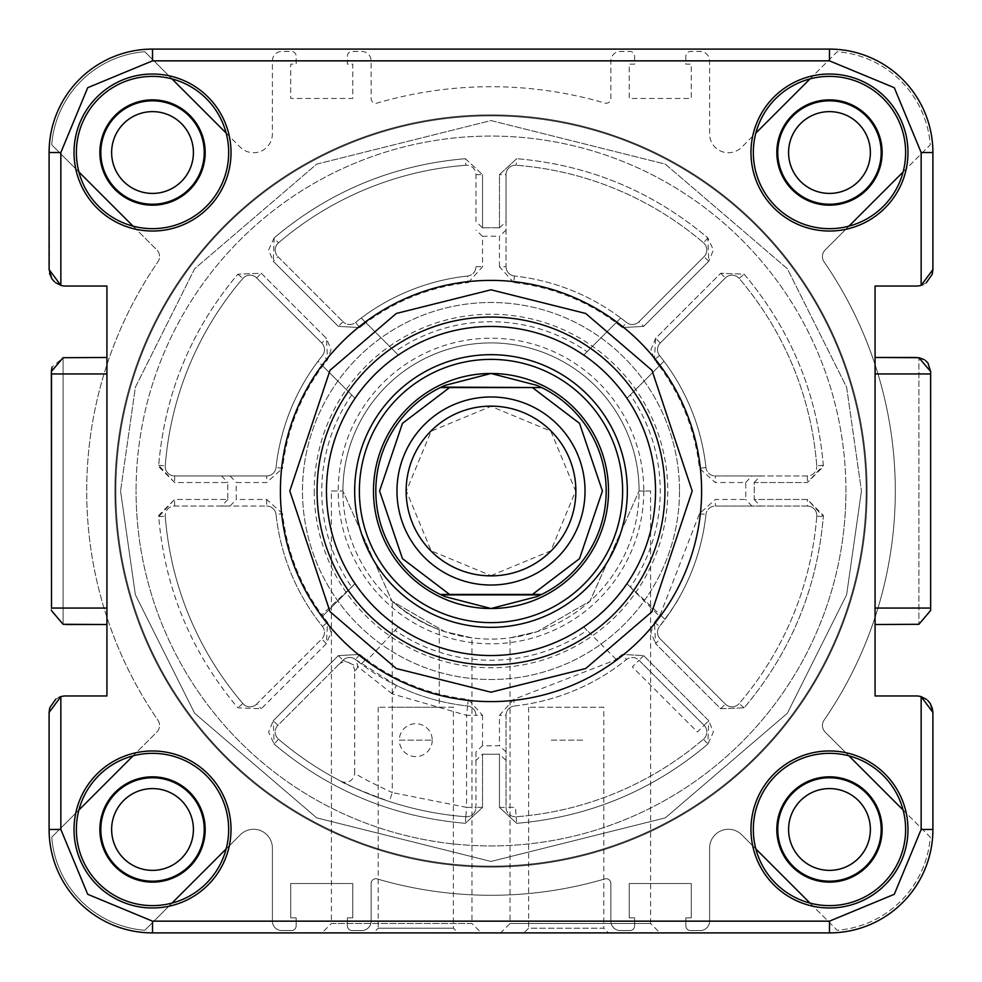 <?xml version="1.0" encoding="UTF-8"?>
<svg xmlns="http://www.w3.org/2000/svg" width="982" height="982" viewBox="0 0 982 982"><rect width="100%" height="100%" fill="white"/><g stroke="black" fill="none" stroke-linecap="round" stroke-linejoin="round"><path stroke-width="0.74" stroke-dasharray="4.91 3.68" d="M193.417 152.529A40.9 40.9 0 0 1 152.529 193.417A40.9 40.9 0 0 1 111.629 152.529A40.9 40.9 0 0 1 152.529 111.629A40.9 40.9 0 0 1 193.417 152.529M870.371 152.529A40.9 40.9 0 0 1 829.471 193.417A40.9 40.9 0 0 1 788.583 152.529A40.9 40.9 0 0 1 829.471 111.629A40.9 40.9 0 0 1 870.371 152.529M193.417 829.471A40.9 40.9 0 0 1 152.529 870.371A40.9 40.9 0 0 1 111.629 829.471A40.9 40.9 0 0 1 152.529 788.583A40.9 40.9 0 0 1 193.417 829.471M867.081 491A376.081 376.081 0 0 1 491 867.081A376.081 376.081 0 0 1 114.919 491A376.081 376.081 0 0 1 491 114.919A376.081 376.081 0 0 1 867.081 491A376.081 376.081 0 0 1 491 867.081A376.081 376.081 0 0 1 114.919 491A376.081 376.081 0 0 1 491 114.919A376.081 376.081 0 0 1 867.081 491M870.371 829.471A40.9 40.9 0 0 1 829.471 870.371A40.9 40.9 0 0 1 788.583 829.471A40.9 40.9 0 0 1 829.471 788.583A40.9 40.9 0 0 1 870.371 829.471M133.061 755.858L156.813 732.106A9.403 9.403 0 0 0 157.906 720.137A404.289 404.289 0 0 1 157.906 261.863A9.403 9.403 0 0 0 156.813 249.894L51.739 144.82A101.072 101.072 0 0 1 144.82 51.739L240.295 147.226A18.805 18.805 0 0 0 272.395 133.933L272.395 60.847A9.403 9.403 0 0 1 281.797 51.445L291.445 51.445A4.701 4.701 0 0 1 296.147 56.146L296.147 64.149L290.733 64.149L290.733 98.458L352.784 98.458L352.784 64.149L347.382 64.149L347.382 56.146A4.701 4.701 0 0 1 352.084 51.445L361.72 51.445A9.403 9.403 0 0 1 371.122 60.847L371.122 98.556A4.701 4.701 0 0 0 377.149 103.073A404.289 404.289 0 0 1 604.851 103.073A4.701 4.701 0 0 0 610.878 98.556L610.878 60.847A9.403 9.403 0 0 1 620.28 51.445L629.916 51.445A4.701 4.701 0 0 1 634.618 56.146L634.618 64.149L629.216 64.149L629.216 98.458L691.267 98.458L691.267 64.149L685.853 64.149L685.853 56.146A4.701 4.701 0 0 1 690.555 51.445L700.203 51.445A9.403 9.403 0 0 1 709.605 60.847L709.605 133.933A18.805 18.805 0 0 0 741.705 147.226L837.18 51.739A101.072 101.072 0 0 1 930.261 144.82L825.187 249.894A9.403 9.403 0 0 0 824.094 261.863A404.289 404.289 0 0 1 824.094 720.137A9.403 9.403 0 0 0 825.187 732.106L930.261 837.18A101.072 101.072 0 0 1 837.18 930.261L741.705 834.774A18.805 18.805 0 0 0 709.605 848.067L709.605 921.153A9.403 9.403 0 0 1 700.203 930.555L690.555 930.555A4.701 4.701 0 0 1 685.853 925.854L685.853 917.851L691.267 917.851L691.267 883.542L629.216 883.542L629.216 917.851L634.618 917.851L634.618 925.854A4.701 4.701 0 0 1 629.916 930.555L620.28 930.555A9.403 9.403 0 0 1 610.878 921.153L610.878 883.444A4.701 4.701 0 0 0 604.851 878.927A404.289 404.289 0 0 1 377.149 878.927A4.701 4.701 0 0 0 371.122 883.444L371.122 921.153A9.403 9.403 0 0 1 361.72 930.555L352.084 930.555A4.701 4.701 0 0 1 347.382 925.854L347.382 917.851L352.784 917.851L352.784 883.542L290.733 883.542L290.733 917.851L296.147 917.851L296.147 925.854A4.701 4.701 0 0 1 291.445 930.555L281.797 930.555A9.403 9.403 0 0 1 272.395 921.153L272.395 848.067A18.805 18.805 0 0 0 240.295 834.774L144.82 930.261A101.072 101.072 0 0 1 51.739 837.18L156.813 732.106A9.403 9.403 0 0 0 157.906 720.137A404.289 404.289 0 0 1 157.906 261.863A9.403 9.403 0 0 0 156.813 249.894L133.061 226.142M848.939 226.142L825.187 249.894A9.403 9.403 0 0 0 824.094 261.863A404.289 404.289 0 0 1 824.094 720.137A9.403 9.403 0 0 0 825.187 732.106L848.939 755.858M171.985 903.096L144.82 930.261A101.072 101.072 0 0 1 51.739 837.18L78.904 810.015M755.858 848.939L741.705 834.774A18.805 18.805 0 0 0 709.605 848.067L709.605 921.153A9.403 9.403 0 0 1 700.203 930.555L690.555 930.555A4.701 4.701 0 0 1 685.853 925.854L685.853 917.851L691.267 917.851L691.267 883.542L629.216 883.542L629.216 917.851L634.618 917.851L634.618 925.854A4.701 4.701 0 0 1 629.916 930.555L620.28 930.555A9.403 9.403 0 0 1 610.878 921.153L610.878 883.444A4.701 4.701 0 0 0 604.851 878.927A404.289 404.289 0 0 1 377.149 878.927A4.701 4.701 0 0 0 371.122 883.444L371.122 921.153A9.403 9.403 0 0 1 361.72 930.555L352.084 930.555A4.701 4.701 0 0 1 347.382 925.854L347.382 917.851L352.784 917.851L352.784 883.542L290.733 883.542L290.733 917.851L296.147 917.851L296.147 925.854A4.701 4.701 0 0 1 291.445 930.555L281.797 930.555A9.403 9.403 0 0 1 272.395 921.153L272.395 848.067A18.805 18.805 0 0 0 240.295 834.774L226.142 848.939M903.096 810.015L930.261 837.18A101.072 101.072 0 0 1 837.18 930.261L810.015 903.096M810.015 78.904L837.18 51.739A101.072 101.072 0 0 1 930.261 144.82L903.096 171.985M226.142 133.061L240.295 147.226A18.805 18.805 0 0 0 272.395 133.933L272.395 60.847A9.403 9.403 0 0 1 281.797 51.445L291.445 51.445A4.701 4.701 0 0 1 296.147 56.146L296.147 64.149L290.733 64.149L290.733 98.458L352.784 98.458L352.784 64.149L347.382 64.149L347.382 56.146A4.701 4.701 0 0 1 352.084 51.445L361.72 51.445A9.403 9.403 0 0 1 371.122 60.847L371.122 98.556A4.701 4.701 0 0 0 377.149 103.073A404.289 404.289 0 0 1 604.851 103.073A4.701 4.701 0 0 0 610.878 98.556L610.878 60.847A9.403 9.403 0 0 1 620.28 51.445L629.916 51.445A4.701 4.701 0 0 1 634.618 56.146L634.618 64.149L629.216 64.149L629.216 98.458L691.267 98.458L691.267 64.149L685.853 64.149L685.853 56.146A4.701 4.701 0 0 1 690.555 51.445L700.203 51.445A9.403 9.403 0 0 1 709.605 60.847L709.605 133.933A18.805 18.805 0 0 0 741.705 147.226L755.858 133.061M78.904 171.985L51.739 144.82A101.072 101.072 0 0 1 144.82 51.739L171.985 78.904M115.851 491A375.149 375.149 0 0 0 491 866.149A375.149 375.149 0 0 0 866.149 491A375.149 375.149 0 0 0 491 115.851A375.149 375.149 0 0 0 115.851 491A375.149 375.149 0 0 0 491 866.149A375.149 375.149 0 0 0 866.149 491A375.149 375.149 0 0 0 491 115.851A375.149 375.149 0 0 0 115.851 491A375.149 375.149 0 0 0 491 866.149A375.149 375.149 0 0 0 866.149 491A375.149 375.149 0 0 0 491 115.851A375.149 375.149 0 0 0 115.851 491A375.149 375.149 0 0 1 491 115.851A375.149 375.149 0 0 1 866.149 491A375.149 375.149 0 0 1 491 866.149A375.149 375.149 0 0 1 115.851 491A375.149 375.149 0 0 1 491 115.851A375.149 375.149 0 0 1 866.149 491A375.149 375.149 0 0 1 491 866.149A375.149 375.149 0 0 1 115.851 491A375.149 375.149 0 0 1 491 115.851A375.149 375.149 0 0 1 866.149 491A375.149 375.149 0 0 1 491 866.149A375.149 375.149 0 0 1 115.851 491A375.149 375.149 0 0 1 491 115.851A375.149 375.149 0 0 1 866.149 491A375.149 375.149 0 0 1 491 866.149A375.149 375.149 0 0 1 115.851 491A375.149 375.149 0 0 0 491 866.149A375.149 375.149 0 0 0 866.149 491A375.149 375.149 0 0 0 491 115.851A375.149 375.149 0 0 0 115.851 491A375.149 375.149 0 0 1 491 115.851A375.149 375.149 0 0 1 866.149 491A375.149 375.149 0 0 0 491 115.851A375.149 375.149 0 0 0 115.851 491A375.149 375.149 0 0 1 491 115.851A375.149 375.149 0 0 1 866.149 491A375.149 375.149 0 0 0 491 115.851A375.149 375.149 0 0 0 115.851 491A375.149 375.149 0 0 1 491 115.851A375.149 375.149 0 0 1 866.149 491A375.149 375.149 0 0 0 491 115.851A375.149 375.149 0 0 0 115.851 491M845.932 491A354.932 354.932 0 0 0 491 136.068A354.932 354.932 0 0 0 136.068 491A354.932 354.932 0 0 1 491 136.068A354.932 354.932 0 0 1 845.932 491A354.932 354.932 0 0 1 491 845.932A354.932 354.932 0 0 1 136.068 491A354.932 354.932 0 0 0 491 845.932A354.932 354.932 0 0 0 845.932 491A354.932 354.932 0 0 0 491 136.068A354.932 354.932 0 0 0 136.068 491A354.932 354.932 0 0 1 491 136.068A354.932 354.932 0 0 1 845.932 491A354.932 354.932 0 0 1 491 845.932A354.932 354.932 0 0 1 136.068 491A354.932 354.932 0 0 0 491 845.932A354.932 354.932 0 0 0 845.932 491M701.602 491A210.602 210.602 0 0 0 491 280.398A210.602 210.602 0 0 0 280.398 491A210.602 210.602 0 0 0 491 701.602A210.602 210.602 0 0 0 701.602 491A210.602 210.602 0 0 0 491 280.398A210.602 210.602 0 0 0 280.398 491A210.602 210.602 0 0 0 491 701.602A210.602 210.602 0 0 0 701.602 491A210.602 210.602 0 0 1 491 701.602A210.602 210.602 0 0 1 280.398 491A210.602 210.602 0 0 1 491 280.398A210.602 210.602 0 0 1 701.602 491A210.602 210.602 0 0 0 491 280.398A210.602 210.602 0 0 0 280.398 491M227.873 499.457L221.576 506.049L174.624 506.049A9.403 9.403 0 0 0 165.246 516.164A326.724 326.724 0 0 0 242.861 703.542A326.724 326.724 0 0 1 165.246 516.164A9.403 9.403 0 0 1 174.624 506.049L266.674 506.049A9.403 9.403 0 0 1 276.028 514.433A9.403 9.403 0 0 0 266.674 506.049A9.403 9.403 0 0 1 276.028 514.433L282.57 513.709C286.867 551.393 300.259 585.518 322.722 616.07L355.067 583.713A164.534 164.534 0 0 1 326.466 491A164.534 164.534 0 0 0 491 655.534A164.534 164.534 0 0 0 655.534 491A164.534 164.534 0 0 0 491 326.466A164.534 164.534 0 0 0 326.466 491A164.534 164.534 0 0 0 491 655.534A164.534 164.534 0 0 0 655.534 491A164.534 164.534 0 0 0 491 326.466A164.534 164.534 0 0 0 326.466 491A164.534 164.534 0 0 0 491 655.534A164.534 164.534 0 0 0 655.534 491A164.534 164.534 0 0 0 491 326.466A164.534 164.534 0 0 0 326.466 491A164.534 164.534 0 0 1 355.067 398.287L322.722 365.93L355.067 398.287A164.534 164.534 0 0 1 398.287 355.067L365.93 322.722L359.682 327.558L338.36 326.392L273.266 261.298L274.174 237.865C329.51 191.257 393.23 164.866 465.321 158.691L482.543 174.624L482.543 227.873A263.262 263.262 0 0 1 499.457 227.873L499.457 174.624L516.679 158.691C588.77 164.866 652.478 191.257 707.826 237.865L713.411 250.005L708.734 261.298L643.64 326.392L622.318 327.558L616.07 322.722L583.713 355.067A164.534 164.534 0 0 1 626.933 398.287L659.278 365.93L654.442 359.682L655.608 338.36L720.702 273.266L744.135 274.174C790.743 329.51 817.134 393.23 823.309 465.321L823.358 466.56L807.376 482.543L754.127 482.543A263.262 263.262 0 0 1 754.127 499.457L807.376 499.457L823.358 515.44L823.309 516.679C817.134 588.77 790.743 652.478 744.135 707.826L720.702 708.734L655.608 643.64L654.442 622.318L659.278 616.07L626.933 583.713A164.534 164.534 0 0 1 583.713 626.933L616.07 659.278L622.318 654.442L643.64 655.608L708.734 720.702L713.411 731.995L707.826 744.135C652.49 790.743 588.77 817.134 516.679 823.309L499.457 807.376L499.457 754.127A263.262 263.262 0 0 1 482.543 754.127L482.543 807.376L465.321 823.309C393.23 817.134 329.522 790.743 274.174 744.135L273.266 720.702L338.36 655.608L359.682 654.442L367.182 660.199L398.287 626.933A164.534 164.534 0 0 1 355.067 583.713L321.801 614.818L327.558 622.318L331.081 632.334L326.392 643.64L261.298 708.734L237.865 707.826C191.257 652.49 164.866 588.77 158.691 516.679L174.624 499.457L227.873 499.457A263.262 263.262 0 0 1 227.873 482.543L174.624 482.543L158.691 465.321C164.866 393.23 191.257 329.522 237.865 274.174L261.298 273.266L326.392 338.36L331.081 349.666L327.558 359.682L322.722 365.93L318.021 361.229A216.249 216.249 0 0 1 322.427 355.558A216.249 216.249 0 0 0 276.028 467.567A9.403 9.403 0 0 1 266.674 475.951L174.624 475.951A9.403 9.403 0 0 1 165.246 465.836A326.724 326.724 0 0 1 242.861 278.458A9.403 9.403 0 0 1 256.646 277.918L321.74 343.013A9.403 9.403 0 0 1 324.502 349.666A9.403 9.403 0 0 0 321.74 343.013A9.403 9.403 0 0 1 322.427 355.558A9.403 9.403 0 0 0 324.502 349.666A9.403 9.403 0 0 1 322.427 355.558L327.558 359.682L326.392 338.36L261.298 273.266L237.865 274.174C191.269 329.522 164.878 393.242 158.691 465.321L158.642 466.56L174.624 482.543L227.873 482.543A263.262 263.262 0 0 0 227.873 499.457L174.624 499.457L158.642 515.44L158.691 516.679C164.878 588.758 191.269 652.478 237.865 707.826L261.298 708.734L326.392 643.64L327.558 622.318L322.722 616.07L351.691 587.101A169.235 169.235 0 0 1 351.691 394.899L322.722 365.93L327.558 359.682M471.961 637.858L444.797 631.684L392.014 601.131L342.914 491L391.953 601.082L444.674 631.647L471.961 637.858L471.961 923.497L331.4 923.497L321.998 932.9L481.364 932.9L321.998 932.9M331.4 491L342.914 491L331.4 491L331.4 923.497L471.961 923.497L481.364 932.9M603.82 707.249L528.611 707.249L603.82 707.249L603.82 928.199L528.611 928.199L523.909 932.9L608.521 932.9L523.909 932.9M528.611 707.249L528.611 928.199L603.82 928.199L608.521 932.9M582.67 740.17L549.76 740.158L582.67 740.17M49.1 712.416L49.1 829.471A103.429 103.429 0 0 0 152.529 932.9L829.471 932.9A103.429 103.429 0 0 0 932.9 829.471L932.9 712.416L932.9 829.471A103.429 103.429 0 0 1 829.471 932.9L152.529 932.9A103.429 103.429 0 0 1 49.1 829.471L49.1 712.416L60.847 696.655A16.448 16.448 0 0 1 65.549 695.968A16.448 16.448 0 0 0 60.847 696.655L60.847 829.471L87.705 894.295L152.529 921.153L829.471 921.153L894.295 894.295L921.153 829.471L921.153 696.655A16.448 16.448 0 0 0 916.452 695.968L875.072 695.968L875.072 624.515L916.194 624.515L875.072 624.515L875.072 608.054L875.072 624.515L918.907 624.294L930.654 610.46L930.482 373.946L875.072 373.946L875.072 357.485L875.072 373.946L875.072 357.485L916.194 357.485L875.072 357.485L875.072 286.032L916.452 286.032A16.448 16.448 0 0 0 921.153 285.345A16.448 16.448 0 0 1 916.452 286.032A16.448 16.448 0 0 0 921.153 285.345L921.153 152.529L932.9 152.529A103.429 103.429 0 0 0 829.471 49.1L152.529 49.1A103.429 103.429 0 0 0 49.1 152.529L49.1 269.584L49.1 152.529A103.429 103.429 0 0 1 152.529 49.1L829.471 49.1A103.429 103.429 0 0 1 932.9 152.529L921.153 152.529L894.295 87.705L829.471 60.847L829.471 49.1A103.429 103.429 0 0 1 932.9 152.529L921.153 152.529L921.153 285.345L921.153 152.529L894.295 87.705L829.471 60.847L152.529 60.847L152.529 49.1L829.471 49.1A103.429 103.429 0 0 1 932.9 152.529L932.9 269.584L921.153 285.345M49.53 273.327L49.1 152.529A103.429 103.429 0 0 1 152.529 49.1L152.529 60.847L87.705 87.705L60.847 152.529L60.847 285.345A16.448 16.448 0 0 0 65.549 286.032A16.448 16.448 0 0 1 60.847 285.345A16.448 16.448 0 0 0 65.549 286.032L106.928 286.032L106.928 695.968L65.549 695.968A16.448 16.448 0 0 0 60.847 696.655L60.847 829.471L49.1 829.471L60.847 829.471L60.847 696.655M65.806 624.515L106.928 624.515L63.093 624.294L51.346 610.46L51.346 371.54L51.346 610.46M106.928 357.485L65.806 357.485L106.928 357.485L106.928 373.946L106.928 357.485L63.093 357.706L63.093 624.294L63.093 357.706L51.985 367.158M355.558 322.427A216.249 216.249 0 0 1 467.567 276.028A9.403 9.403 0 0 0 475.951 266.674A9.403 9.403 0 0 1 467.567 276.028A216.249 216.249 0 0 0 355.558 322.427A9.403 9.403 0 0 1 343.013 321.74A9.403 9.403 0 0 0 355.558 322.427L359.682 327.558L365.93 322.722L361.229 318.021L398.287 355.067A164.534 164.534 0 0 0 355.067 398.287L351.691 394.899M351.691 587.101L355.067 583.713A164.534 164.534 0 0 0 398.287 626.933L394.899 630.309A169.235 169.235 0 0 0 586.966 630.407L583.713 626.933A164.534 164.534 0 0 0 626.933 583.713L665.047 619.347A216.249 216.249 0 0 1 659.573 626.442C672.486 608.803 679.36 598.554 680.219 595.693A216.249 216.249 0 0 0 705.972 514.433A9.403 9.403 0 0 1 715.326 506.049A9.403 9.403 0 0 0 705.972 514.433A9.403 9.403 0 0 1 715.326 506.049L807.376 506.049A9.403 9.403 0 0 1 816.779 515.44A9.403 9.403 0 0 0 807.376 506.049A9.403 9.403 0 0 1 816.754 516.164A326.724 326.724 0 0 1 739.139 703.542A9.403 9.403 0 0 1 725.354 704.082L660.26 638.987A9.403 9.403 0 0 1 659.573 626.442A9.403 9.403 0 0 0 660.26 638.987L655.608 643.64L720.702 708.734L744.135 707.826C790.731 652.478 817.122 588.758 823.309 516.679L807.376 499.457L754.127 499.457A263.262 263.262 0 0 0 754.127 482.543L807.376 482.543L823.309 465.321C817.122 393.242 790.731 329.522 744.135 274.174L720.702 273.266L655.608 338.36L650.919 349.666L654.442 359.682L659.278 365.93L630.309 394.899A169.235 169.235 0 0 1 630.407 586.966L626.933 583.713A164.534 164.534 0 0 0 655.534 491A164.534 164.534 0 0 1 491 655.534A164.534 164.534 0 0 1 326.466 491A164.534 164.534 0 0 1 491 326.466A164.534 164.534 0 0 1 655.534 491A164.534 164.534 0 0 0 583.713 355.067L620.771 318.021A216.249 216.249 0 0 1 626.442 322.427A216.249 216.249 0 0 0 514.433 276.028A9.403 9.403 0 0 1 506.049 266.674A9.403 9.403 0 0 0 514.433 276.028A9.403 9.403 0 0 1 506.049 266.674L506.049 174.624A9.403 9.403 0 0 1 516.164 165.246A326.724 326.724 0 0 1 703.542 242.861A326.724 326.724 0 0 0 516.164 165.246A9.403 9.403 0 0 0 506.049 174.624A9.403 9.403 0 0 1 516.164 165.246L516.679 158.691L499.457 174.624L499.457 227.873A263.262 263.262 0 0 0 482.543 227.873L475.951 221.576L475.951 174.624A9.403 9.403 0 0 0 465.836 165.246A9.403 9.403 0 0 1 475.951 174.624L475.951 221.576M314.24 491A176.76 176.76 0 0 0 491 667.76A176.76 176.76 0 0 0 667.76 491A176.76 176.76 0 0 0 491 314.24A176.76 176.76 0 0 0 314.24 491M622.625 491A131.625 131.625 0 0 1 491 622.625A131.625 131.625 0 0 1 359.375 491A131.625 131.625 0 0 1 491 359.375A131.625 131.625 0 0 1 622.625 491M491 585.027A94.026 94.026 0 0 0 585.027 491A94.026 94.026 0 0 0 491 396.974A94.026 94.026 0 0 0 396.974 491A94.026 94.026 0 0 0 491 585.027A94.026 94.026 0 0 0 585.027 491A94.026 94.026 0 0 0 491 396.974A94.026 94.026 0 0 0 396.974 491A94.026 94.026 0 0 0 491 585.027M491 867.081A376.081 376.081 0 0 0 867.081 491A376.081 376.081 0 0 0 491 114.919A376.081 376.081 0 0 1 867.081 491A376.081 376.081 0 0 1 491 867.081A376.081 376.081 0 0 1 114.919 491A376.081 376.081 0 0 1 491 114.919A376.081 376.081 0 0 0 114.919 491A376.081 376.081 0 0 0 491 867.081M491 608.521A117.521 117.521 0 0 0 608.521 491A117.521 117.521 0 0 0 491 373.479A117.521 117.521 0 0 0 373.479 491A117.521 117.521 0 0 0 491 608.521M540.714 387.104A115.176 115.176 0 0 1 540.714 594.896M449.56 594.429L532.44 594.429M441.286 594.896A115.176 115.176 0 0 1 445.116 385.361M532.44 387.571L449.56 387.571M338.36 655.608L343.013 660.26A9.403 9.403 0 0 1 355.558 659.573A9.403 9.403 0 0 0 343.013 660.26A9.403 9.403 0 0 1 355.558 659.573A9.403 9.403 0 0 0 343.013 660.26L277.918 725.354A9.403 9.403 0 0 0 278.458 739.139A9.403 9.403 0 0 1 277.918 725.354L343.013 660.26L358.185 666.901L355.558 659.573L396.397 685.461A216.249 216.249 0 0 0 467.567 705.972A9.403 9.403 0 0 1 475.951 715.326A9.403 9.403 0 0 0 467.567 705.972A216.249 216.249 0 0 1 355.558 659.573L359.682 654.442L338.36 655.608L273.266 720.702L268.589 731.995L274.174 744.135C329.522 790.731 393.242 817.122 465.321 823.309L482.543 807.376L475.951 807.376A9.403 9.403 0 0 1 465.836 816.754A326.724 326.724 0 0 1 389.351 801.508L392.272 792.572L466.56 807.376L466.56 715.326L392.272 693.906L396.397 685.461M720.702 273.266L725.354 277.918L660.26 343.013A9.403 9.403 0 0 0 659.573 355.558A9.403 9.403 0 0 1 660.26 343.013L725.354 277.918A9.403 9.403 0 0 1 739.139 278.458A9.403 9.403 0 0 0 725.354 277.918A9.403 9.403 0 0 1 739.139 278.458A326.724 326.724 0 0 1 816.754 465.836A9.403 9.403 0 0 1 816.779 466.56A9.403 9.403 0 0 0 816.754 465.836A326.724 326.724 0 0 0 739.139 278.458L744.135 274.174M275.169 250.005A9.403 9.403 0 0 1 278.458 242.861A326.724 326.724 0 0 1 465.836 165.246A326.724 326.724 0 0 0 278.458 242.861A9.403 9.403 0 0 0 277.918 256.646A9.403 9.403 0 0 1 275.169 250.005M829.471 750.972A78.511 78.511 0 0 1 907.982 829.471A78.511 78.511 0 0 1 829.471 907.982A78.511 78.511 0 0 1 750.972 829.471A78.511 78.511 0 0 1 829.471 750.972M829.471 753.329A76.142 76.142 0 0 1 905.625 829.471A76.142 76.142 0 0 1 829.471 905.625A76.142 76.142 0 0 1 753.329 829.471A76.142 76.142 0 0 1 829.471 753.329M152.529 750.972A78.511 78.511 0 0 1 231.028 829.471A78.511 78.511 0 0 1 152.529 907.982A78.511 78.511 0 0 1 74.018 829.471A78.511 78.511 0 0 1 152.529 750.972M152.529 753.329A76.142 76.142 0 0 1 228.671 829.471A76.142 76.142 0 0 1 152.529 905.625A76.142 76.142 0 0 1 76.375 829.471A76.142 76.142 0 0 1 152.529 753.329M829.471 74.018A78.511 78.511 0 0 1 907.982 152.529A78.511 78.511 0 0 1 829.471 231.028A78.511 78.511 0 0 1 750.972 152.529A78.511 78.511 0 0 1 829.471 74.018M829.471 76.375A76.142 76.142 0 0 1 905.625 152.529A76.142 76.142 0 0 1 829.471 228.671A76.142 76.142 0 0 1 753.329 152.529A76.142 76.142 0 0 1 829.471 76.375M152.529 74.018A78.511 78.511 0 0 1 231.028 152.529A78.511 78.511 0 0 1 152.529 231.028A78.511 78.511 0 0 1 74.018 152.529A78.511 78.511 0 0 1 152.529 74.018M152.529 76.375A76.142 76.142 0 0 1 228.671 152.529A76.142 76.142 0 0 1 152.529 228.671A76.142 76.142 0 0 1 76.375 152.529A76.142 76.142 0 0 1 152.529 76.375M776.823 829.471A52.647 52.647 0 0 0 829.471 882.131A52.647 52.647 0 0 0 882.131 829.471A52.647 52.647 0 0 0 829.471 776.823A52.647 52.647 0 0 0 776.823 829.471M777.769 829.471A51.702 51.702 0 0 0 829.471 881.185A51.702 51.702 0 0 0 881.185 829.471A51.702 51.702 0 0 0 829.471 777.769A51.702 51.702 0 0 0 777.769 829.471M99.869 829.471A52.647 52.647 0 0 0 152.529 882.131A52.647 52.647 0 0 0 205.177 829.471A52.647 52.647 0 0 0 152.529 776.823A52.647 52.647 0 0 0 99.869 829.471M100.815 829.471A51.702 51.702 0 0 0 152.529 881.185A51.702 51.702 0 0 0 204.231 829.471A51.702 51.702 0 0 0 152.529 777.769A51.702 51.702 0 0 0 100.815 829.471M776.823 152.529A52.647 52.647 0 0 0 829.471 205.177A52.647 52.647 0 0 0 882.131 152.529A52.647 52.647 0 0 0 829.471 99.869A52.647 52.647 0 0 0 776.823 152.529M777.769 152.529A51.702 51.702 0 0 0 829.471 204.231A51.702 51.702 0 0 0 881.185 152.529A51.702 51.702 0 0 0 829.471 100.815A51.702 51.702 0 0 0 777.769 152.529M99.869 152.529A52.647 52.647 0 0 0 152.529 205.177A52.647 52.647 0 0 0 205.177 152.529A52.647 52.647 0 0 0 152.529 99.869A52.647 52.647 0 0 0 99.869 152.529M100.815 152.529A51.702 51.702 0 0 0 152.529 204.231A51.702 51.702 0 0 0 204.231 152.529A51.702 51.702 0 0 0 152.529 100.815A51.702 51.702 0 0 0 100.815 152.529M586.966 630.407L583.713 626.933A164.534 164.534 0 0 1 398.287 626.933L394.899 630.309M282.57 513.709L266.674 499.457L236.343 499.457A254.792 254.792 0 0 1 236.343 482.543L266.674 482.543L282.57 468.291L276.028 467.567A9.403 9.403 0 0 1 266.674 475.951A9.403 9.403 0 0 0 276.028 467.567A216.249 216.249 0 0 1 318.021 361.229L322.722 365.93C300.259 396.483 286.867 430.607 282.57 468.291M221.576 506.049L230.058 506.049L236.343 499.457M276.028 514.433A216.249 216.249 0 0 0 322.427 626.442A9.403 9.403 0 0 1 321.74 638.987A9.403 9.403 0 0 0 322.427 626.442A216.249 216.249 0 0 1 276.028 514.433A216.249 216.249 0 0 0 322.427 626.442A9.403 9.403 0 0 1 321.74 638.987L256.646 704.082A9.403 9.403 0 0 1 242.861 703.542A9.403 9.403 0 0 0 256.646 704.082A9.403 9.403 0 0 1 242.861 703.542A326.724 326.724 0 0 1 165.246 516.164L158.691 516.679M506.049 760.424L506.049 715.326A9.403 9.403 0 0 1 514.433 705.972A9.403 9.403 0 0 0 506.049 715.326A9.403 9.403 0 0 1 514.433 705.972A216.249 216.249 0 0 0 626.442 659.573A9.403 9.403 0 0 1 638.987 660.26L704.082 725.354A9.403 9.403 0 0 1 706.831 731.995A9.403 9.403 0 0 0 704.082 725.354L697.429 731.995L632.334 666.901L638.987 660.26L704.082 725.354A9.403 9.403 0 0 1 703.542 739.139A9.403 9.403 0 0 0 706.831 731.995A9.403 9.403 0 0 1 703.542 739.139A326.724 326.724 0 0 1 516.164 816.754L515.44 807.376L506.049 807.376A9.403 9.403 0 0 0 516.164 816.754A326.724 326.724 0 0 0 703.542 739.139A326.724 326.724 0 0 1 516.164 816.754A9.403 9.403 0 0 1 506.049 807.376L506.049 760.424L499.457 754.127L499.457 807.376L516.679 823.309C588.758 817.122 652.478 790.731 707.826 744.135L708.734 720.702L643.64 655.608L622.318 654.442L614.818 660.199L513.709 699.429L499.457 715.326L499.457 745.657A254.792 254.792 0 0 1 482.543 745.657L475.951 751.942L475.951 760.424L482.543 754.127A263.262 263.262 0 0 0 499.457 754.127M432.24 740.158A16.448 16.448 0 0 1 415.779 756.606A16.448 16.448 0 0 1 399.33 740.158L432.24 740.158L399.33 740.158A16.448 16.448 0 0 1 415.779 723.697A16.448 16.448 0 0 1 432.24 740.158M453.389 707.249L378.18 707.249L453.389 707.249L453.389 928.199L458.091 932.9L373.479 932.9L458.091 932.9M378.18 707.249L378.18 928.199L453.389 928.199L378.18 928.199L373.479 932.9M930.654 610.46L930.482 373.946M510.039 637.858L537.203 631.684L589.986 601.131L639.086 491L590.047 601.082L537.326 631.647L510.039 637.858L510.039 923.497L650.6 923.497L660.002 932.9L500.636 932.9L660.002 932.9M650.6 491L639.086 491A148.086 148.086 0 0 0 491 342.914A148.086 148.086 0 0 0 342.914 491A148.086 148.086 0 0 1 491 342.914A148.086 148.086 0 0 1 639.086 491A148.086 148.086 0 0 1 491 639.086A148.086 148.086 0 0 1 342.914 491A148.086 148.086 0 0 0 491 639.086A148.086 148.086 0 0 0 639.086 491L650.6 491L650.6 923.497L510.039 923.497L500.636 932.9M392.272 601.377C407.088 613.689 422.751 623.153 439.285 629.757C422.751 623.14 407.076 613.676 392.272 601.377L392.272 707.249L439.285 707.249L392.272 707.249M643.787 491A152.787 152.787 0 0 1 491 643.787A152.787 152.787 0 0 1 338.213 491A152.787 152.787 0 0 1 491 338.213A152.787 152.787 0 0 1 643.787 491M679.507 491A188.507 188.507 0 0 1 491 679.507A188.507 188.507 0 0 1 302.493 491A188.507 188.507 0 0 1 491 302.493A188.507 188.507 0 0 1 679.507 491A188.507 188.507 0 0 1 491 679.507A188.507 188.507 0 0 1 302.493 491A188.507 188.507 0 0 1 491 302.493A188.507 188.507 0 0 1 679.507 491M439.285 629.757L439.285 707.249M754.127 482.543L760.424 475.951L807.376 475.951A9.403 9.403 0 0 0 816.779 466.56A9.403 9.403 0 0 1 807.376 475.951L715.326 475.951A9.403 9.403 0 0 1 705.972 467.567A9.403 9.403 0 0 0 715.326 475.951A9.403 9.403 0 0 1 705.972 467.567A216.249 216.249 0 0 0 663.979 361.229L630.309 394.899M707.826 237.865L703.542 242.861A9.403 9.403 0 0 1 704.082 256.646A9.403 9.403 0 0 0 703.542 242.861A9.403 9.403 0 0 1 704.082 256.646L638.987 321.74A9.403 9.403 0 0 1 626.442 322.427A9.403 9.403 0 0 0 638.987 321.74A9.403 9.403 0 0 1 626.442 322.427L622.318 327.558L643.64 326.392L708.734 261.298L707.826 237.865C652.478 191.269 588.758 164.878 516.679 158.691M708.734 261.298L704.082 256.646L638.987 321.74L643.64 326.392M626.442 322.427A216.249 216.249 0 0 0 514.433 276.028A216.249 216.249 0 0 1 620.771 318.021L616.07 322.722L622.318 327.558M277.918 256.646L343.013 321.74L277.918 256.646L273.266 261.298L338.36 326.392L359.682 327.558M398.287 355.067L394.899 351.691A169.235 169.235 0 0 1 587.101 351.691L583.713 355.067A164.534 164.534 0 0 0 398.287 355.067M361.229 318.021A216.249 216.249 0 0 1 467.567 276.028L468.291 282.57C430.607 286.867 396.483 300.259 365.93 322.722L394.899 351.691M654.442 622.318L659.573 626.442A216.249 216.249 0 0 0 705.972 514.433A216.249 216.249 0 0 1 665.047 619.347L660.199 614.818L654.442 622.318L650.919 632.334L655.608 643.64M720.702 708.734L725.354 704.082A9.403 9.403 0 0 0 739.139 703.542A9.403 9.403 0 0 1 725.354 704.082L660.26 638.987M657.498 349.666A9.403 9.403 0 0 0 659.573 355.558A216.249 216.249 0 0 1 705.972 467.567A216.249 216.249 0 0 0 659.573 355.558A216.249 216.249 0 0 1 663.979 361.229L659.278 365.93C681.741 396.483 695.133 430.607 699.429 468.291L715.326 482.543L745.657 482.543A254.792 254.792 0 0 1 745.657 499.457L715.326 499.457L699.429 513.709L660.199 614.818L630.407 586.966M745.657 482.543L751.942 475.951L715.326 475.951L715.326 482.543M760.424 475.951L751.942 475.951M754.127 499.457L760.424 506.049L751.942 506.049L745.657 499.457M760.424 506.049L807.376 506.049L807.376 499.457M744.135 707.826L739.139 703.542A326.724 326.724 0 0 0 816.754 516.164A9.403 9.403 0 0 0 816.779 515.44M751.942 506.049L715.326 506.049L715.326 499.457M932.863 711.275L932.9 829.471A103.429 103.429 0 0 1 829.471 932.9L152.529 932.9A103.429 103.429 0 0 1 49.1 829.471L60.847 829.471L87.705 894.295L152.529 921.153L152.529 932.9L152.529 921.153L829.471 921.153L894.295 894.295L921.153 829.471L921.153 696.655A16.448 16.448 0 0 0 916.452 695.968L875.072 695.968M926.468 699.368L927.622 700.35L926.468 699.368M55.532 282.632L54.378 281.65L55.532 282.632M106.928 608.054L106.928 624.515L106.928 608.054L51.518 608.054M65.549 286.032L106.928 286.032M926.272 282.779L922.712 284.792M875.072 286.032L916.452 286.032M916.194 357.485L918.907 357.706L918.907 624.294L918.907 357.706M924.246 359.645L925.4 360.443M875.072 624.515L875.072 373.946M916.452 695.968A16.448 16.448 0 0 1 921.153 696.655L921.153 829.471L894.295 894.295L829.471 921.153L152.529 921.153L87.705 894.295L60.847 829.471M932.47 708.673L932.9 712.416M392.272 693.906L358.185 666.901L354.674 671.307L354.674 772.883C357.374 775.534 369.919 782.102 392.272 792.572L392.272 693.906M475.951 751.942L475.951 807.376A9.403 9.403 0 0 1 465.836 816.754A326.724 326.724 0 0 1 278.458 739.139A326.724 326.724 0 0 0 340.95 781.23A9.403 9.403 0 0 0 354.674 772.883M340.95 781.23C344.424 783.967 360.566 790.731 389.351 801.508M354.674 671.307A9.403 9.403 0 0 0 338.618 664.654M361.229 663.979L365.93 659.278L361.229 663.979A216.249 216.249 0 0 0 467.567 705.972L466.56 715.326L475.951 715.326A9.403 9.403 0 0 0 467.567 705.972A9.403 9.403 0 0 1 475.951 715.326L482.543 715.326L468.291 699.429C430.607 695.133 396.483 681.741 365.93 659.278L359.682 654.442M506.049 751.942L499.457 745.657M514.433 705.972A216.249 216.249 0 0 0 626.442 659.573A216.249 216.249 0 0 1 514.433 705.972L513.709 699.429M643.64 655.608L638.987 660.26A9.403 9.403 0 0 0 626.442 659.573L622.318 654.442M499.457 807.376L506.049 807.376L506.049 715.326L499.457 715.326M275.169 731.995A9.403 9.403 0 0 0 278.458 739.139A326.724 326.724 0 0 0 465.836 816.754L466.56 807.376L475.951 807.376L475.951 760.424M237.865 274.174L242.861 278.458A326.724 326.724 0 0 0 165.246 465.836A326.724 326.724 0 0 1 242.861 278.458A9.403 9.403 0 0 1 256.646 277.918L321.74 343.013L326.392 338.36M158.691 465.321L165.246 465.836A9.403 9.403 0 0 0 174.624 475.951L221.576 475.951L227.873 482.543M221.576 475.951L266.674 475.951L266.674 482.543M230.058 475.951L236.343 482.543M326.392 643.64L321.74 638.987L256.646 704.082L261.298 708.734M266.674 499.457L266.674 506.049L230.058 506.049M587.101 351.691L616.07 322.722C585.518 300.259 551.393 286.867 513.709 282.57L514.433 276.028M499.457 227.873L506.049 221.576L506.049 266.674L499.457 266.674L513.709 282.57M506.049 230.058L499.457 236.343L499.457 266.674M468.291 282.57L482.543 266.674L482.543 236.343A254.792 254.792 0 0 1 499.457 236.343M482.543 236.343L475.951 230.058M506.049 221.576L506.049 174.624L499.457 174.624M106.928 695.968L65.549 695.968M55.728 699.221L59.288 697.208M120.553 491L135.369 594.724L194.645 713.263L316.67 817.859L491 861.447L665.33 817.859L787.355 713.263L846.631 594.724L861.447 491L846.631 594.724L787.355 713.263L665.33 817.859L491 861.447L316.67 817.859L194.645 713.263L135.369 594.724L120.553 491L135.369 594.724L194.645 713.263L316.67 817.859L491 861.447L665.33 817.859L787.355 713.263L846.631 594.724L861.447 491L846.631 387.276L787.355 268.737L665.33 164.141L491 120.553L316.67 164.141L194.645 268.737L135.369 387.276L120.553 491L135.369 387.276L194.645 268.737L316.67 164.141L491 120.553L665.33 164.141L787.355 268.737L846.631 387.276L861.447 491L846.631 387.276L787.355 268.737L665.33 164.141L491 120.553L316.67 164.141L194.645 268.737L135.369 387.276L120.553 491L135.369 594.724L194.645 713.263L316.67 817.859L491 861.447L665.33 817.859L787.355 713.263L846.631 594.724L861.447 491L846.631 594.724L787.355 713.263L665.33 817.859L491 861.447L316.67 817.859L194.645 713.263L135.369 594.724L120.553 491L135.369 387.276L194.645 268.737L316.67 164.141L491 120.553L665.33 164.141L787.355 268.737L846.631 387.276L861.447 491L846.631 594.724L787.355 713.263L665.33 817.859L491 861.447L316.67 817.859L194.645 713.263L135.369 594.724L120.553 491L135.369 387.276L194.645 268.737L316.67 164.141L491 120.553L665.33 164.141L787.355 268.737L846.631 387.276L861.447 491L846.631 387.276L787.355 268.737L665.33 164.141L491 120.553L316.67 164.141L194.645 268.737L135.369 387.276L120.553 491M921.153 829.471L932.9 829.471A103.429 103.429 0 0 1 829.471 932.9L829.471 921.153M60.847 152.529L87.705 87.705L152.529 60.847L87.705 87.705L60.847 152.529L60.847 285.345L60.847 152.529L49.1 152.529A103.429 103.429 0 0 1 152.529 49.1A103.429 103.429 0 0 0 49.1 152.529A103.429 103.429 0 0 1 152.529 49.1L152.529 60.847L829.471 60.847L894.295 87.705L921.153 152.529M289.8 491L330.038 611.725L396.311 668.533L491 692.2L585.689 668.533L651.962 611.725L692.2 491L651.962 370.275L585.689 313.467L491 289.8L396.311 313.467L330.038 370.275L289.8 491M174.624 506.049L174.624 499.457M277.918 725.354L273.266 720.702M660.26 343.013L655.608 338.36M475.951 174.624L482.543 174.624L465.321 158.691L465.836 165.246A326.724 326.724 0 0 0 278.458 242.861L274.174 237.865L268.589 250.005L273.266 261.298M823.309 465.321L816.754 465.836A9.403 9.403 0 0 1 816.779 466.56M482.543 227.873L482.543 174.624M465.321 158.691C393.242 164.878 329.522 191.269 274.174 237.865M343.013 321.74L338.36 326.392M807.376 475.951L807.376 482.543M705.972 467.567L699.429 468.291M659.573 355.558L654.442 359.682M816.754 516.164L823.309 516.679M699.429 513.709L705.972 514.433M829.471 49.1L829.471 60.847L829.471 49.1A103.429 103.429 0 0 1 932.9 152.529M51.518 373.946L106.928 373.946M829.471 60.847L152.529 60.847M875.072 608.054L930.482 608.054M49.1 829.471A103.429 103.429 0 0 0 152.529 932.9L152.529 921.153M278.458 739.139L274.174 744.135M465.836 816.754L465.321 823.309M704.082 725.354L708.734 720.702M482.543 745.657L482.543 715.326M703.542 739.139L707.826 744.135M516.164 816.754L516.679 823.309M482.543 807.376L482.543 754.127M468.291 699.429L467.567 705.972M256.646 277.918L261.298 273.266M174.624 475.951L174.624 482.543M322.427 355.558A216.249 216.249 0 0 0 276.028 467.567M322.427 626.442L327.558 622.318M242.861 703.542L237.865 707.826M475.951 266.674L482.543 266.674M491 575.624L550.828 550.841L575.624 491L550.828 431.159L491 406.376L431.172 431.159L406.376 491L431.172 550.841L491 575.624"/><path stroke-width="1.47" d="M193.417 152.529A40.9 40.9 0 0 1 152.529 193.417A40.9 40.9 0 0 1 111.629 152.529A40.9 40.9 0 0 1 152.529 111.629A40.9 40.9 0 0 1 193.417 152.529M870.371 152.529A40.9 40.9 0 0 1 829.471 193.417A40.9 40.9 0 0 1 788.583 152.529A40.9 40.9 0 0 1 829.471 111.629A40.9 40.9 0 0 1 870.371 152.529M193.417 829.471A40.9 40.9 0 0 1 152.529 870.371A40.9 40.9 0 0 1 111.629 829.471A40.9 40.9 0 0 1 152.529 788.583A40.9 40.9 0 0 1 193.417 829.471M870.371 829.471A40.9 40.9 0 0 1 829.471 870.371A40.9 40.9 0 0 1 788.583 829.471A40.9 40.9 0 0 1 829.471 788.583A40.9 40.9 0 0 1 870.371 829.471M226.142 848.939L171.985 903.096M810.015 903.096L755.858 848.939M848.939 755.858L903.096 810.015M903.096 171.985L848.939 226.142M755.858 133.061L810.015 78.904M171.985 78.904L226.142 133.061M133.061 226.142L78.904 171.985M78.904 810.015L133.061 755.858M701.602 491A210.602 210.602 0 0 1 491 701.602A210.602 210.602 0 0 1 280.398 491A210.602 210.602 0 0 1 491 280.398A210.602 210.602 0 0 1 701.602 491A210.602 210.602 0 0 0 491 280.398A210.602 210.602 0 0 0 280.398 491M205.177 829.471A52.647 52.647 0 0 1 152.529 882.131A52.647 52.647 0 0 1 99.869 829.471A52.647 52.647 0 0 1 152.529 776.823A52.647 52.647 0 0 1 205.177 829.471M204.231 829.471A51.702 51.702 0 0 1 152.529 881.185A51.702 51.702 0 0 1 100.815 829.471A51.702 51.702 0 0 1 152.529 777.769A51.702 51.702 0 0 1 204.231 829.471M882.131 829.471A52.647 52.647 0 0 1 829.471 882.131A52.647 52.647 0 0 1 776.823 829.471A52.647 52.647 0 0 1 829.471 776.823A52.647 52.647 0 0 1 882.131 829.471M881.185 829.471A51.702 51.702 0 0 1 829.471 881.185A51.702 51.702 0 0 1 777.769 829.471A51.702 51.702 0 0 1 829.471 777.769A51.702 51.702 0 0 1 881.185 829.471M205.177 152.529A52.647 52.647 0 0 1 152.529 205.177A52.647 52.647 0 0 1 99.869 152.529A52.647 52.647 0 0 1 152.529 99.869A52.647 52.647 0 0 1 205.177 152.529M204.231 152.529A51.702 51.702 0 0 1 152.529 204.231A51.702 51.702 0 0 1 100.815 152.529A51.702 51.702 0 0 1 152.529 100.815A51.702 51.702 0 0 1 204.231 152.529M882.131 152.529A52.647 52.647 0 0 1 829.471 205.177A52.647 52.647 0 0 1 776.823 152.529A52.647 52.647 0 0 1 829.471 99.869A52.647 52.647 0 0 1 882.131 152.529M881.185 152.529A51.702 51.702 0 0 1 829.471 204.231A51.702 51.702 0 0 1 777.769 152.529A51.702 51.702 0 0 1 829.471 100.815A51.702 51.702 0 0 1 881.185 152.529M922.712 284.792L921.153 285.345A16.448 16.448 0 0 1 916.452 286.032L875.072 286.032L875.072 695.968L875.072 624.515L918.907 624.294L930.654 610.46L930.654 371.54L918.907 357.706L875.072 357.485L916.194 357.485M930.654 610.46L930.654 371.54L927.978 363.07M74.018 829.471A78.511 78.511 0 0 0 152.529 907.982A78.511 78.511 0 0 0 231.028 829.471A78.511 78.511 0 0 0 152.529 750.972A78.511 78.511 0 0 0 74.018 829.471M76.375 829.471A76.142 76.142 0 0 0 152.529 905.625A76.142 76.142 0 0 0 228.671 829.471A76.142 76.142 0 0 0 152.529 753.329A76.142 76.142 0 0 0 76.375 829.471M750.972 829.471A78.511 78.511 0 0 0 829.471 907.982A78.511 78.511 0 0 0 907.982 829.471A78.511 78.511 0 0 0 829.471 750.972A78.511 78.511 0 0 0 750.972 829.471M753.329 829.471A76.142 76.142 0 0 0 829.471 905.625A76.142 76.142 0 0 0 905.625 829.471A76.142 76.142 0 0 0 829.471 753.329A76.142 76.142 0 0 0 753.329 829.471M74.018 152.529A78.511 78.511 0 0 0 152.529 231.028A78.511 78.511 0 0 0 231.028 152.529A78.511 78.511 0 0 0 152.529 74.018A78.511 78.511 0 0 0 74.018 152.529M76.375 152.529A76.142 76.142 0 0 0 152.529 228.671A76.142 76.142 0 0 0 228.671 152.529A76.142 76.142 0 0 0 152.529 76.375A76.142 76.142 0 0 0 76.375 152.529M750.972 152.529A78.511 78.511 0 0 0 829.471 231.028A78.511 78.511 0 0 0 907.982 152.529A78.511 78.511 0 0 0 829.471 74.018A78.511 78.511 0 0 0 750.972 152.529M753.329 152.529A76.142 76.142 0 0 0 829.471 228.671A76.142 76.142 0 0 0 905.625 152.529A76.142 76.142 0 0 0 829.471 76.375A76.142 76.142 0 0 0 753.329 152.529M317.063 491A173.937 173.937 0 0 0 491 664.937A173.937 173.937 0 0 0 664.937 491A173.937 173.937 0 0 0 491 317.063A173.937 173.937 0 0 0 317.063 491M326.466 491A164.534 164.534 0 0 0 491 655.534A164.534 164.534 0 0 0 655.534 491A164.534 164.534 0 0 0 491 326.466A164.534 164.534 0 0 0 326.466 491M106.928 357.485L106.928 286.032L106.928 357.485L63.093 357.706L51.346 371.54L51.518 373.946L106.928 373.946L106.928 286.032L65.549 286.032A16.448 16.448 0 0 1 60.847 285.345L55.532 282.632L60.847 285.345L60.847 152.529L87.705 87.705L152.529 60.847L829.471 60.847L894.295 87.705L921.153 152.529L921.153 285.345L932.9 269.584L932.9 152.529A103.429 103.429 0 0 0 829.471 49.1L152.529 49.1A103.429 103.429 0 0 0 49.1 152.529L49.1 269.584L60.847 285.345L49.1 269.584L51.837 278.667L49.53 273.327M51.985 367.158L51.346 371.54L51.518 608.054L51.518 373.946M59.288 697.208L60.847 696.655L49.1 712.416L49.1 829.471A103.429 103.429 0 0 0 152.529 932.9L829.471 932.9A103.429 103.429 0 0 0 932.9 829.471L932.9 712.416L921.153 696.655L926.468 699.368L921.153 696.655L921.153 829.471L894.295 894.295L829.471 921.153L152.529 921.153L87.705 894.295L60.847 829.471L60.847 696.655L49.1 712.416L49.738 707.887M875.072 624.515L875.072 695.968L916.452 695.968A16.448 16.448 0 0 1 921.153 696.655L932.9 712.416M60.847 696.655A16.448 16.448 0 0 1 65.549 695.968L106.928 695.968L106.928 373.946M65.806 624.515L106.928 624.515L63.093 624.294L51.346 610.46M921.153 285.345L932.9 269.584L932.262 274.113M354.674 491A136.326 136.326 0 0 0 491 627.326A136.326 136.326 0 0 0 627.326 491A136.326 136.326 0 0 0 491 354.674A136.326 136.326 0 0 0 354.674 491M622.625 491A131.625 131.625 0 0 1 491 622.625A131.625 131.625 0 0 1 359.375 491A131.625 131.625 0 0 1 491 359.375A131.625 131.625 0 0 1 622.625 491M441.286 387.104L541.683 387.571L449.56 387.571L402.473 423.352L379.58 491L402.473 558.648L449.56 594.429L440.317 594.429A115.176 115.176 0 0 1 440.317 387.571L449.56 387.571L440.317 387.571L445.116 385.361L491 373.479A117.521 117.521 0 0 1 608.521 491A117.521 117.521 0 0 1 491 608.521L445.116 596.639L440.317 594.429L541.683 594.429L536.884 596.639L491 608.521A117.521 117.521 0 0 1 373.479 491A117.521 117.521 0 0 1 491 373.479L536.884 385.361A115.176 115.176 0 0 1 540.714 387.104L536.884 385.361M491 406.131A84.869 84.869 0 0 1 575.869 491A84.869 84.869 0 0 1 491 575.869A84.869 84.869 0 0 1 406.131 491A84.869 84.869 0 0 1 491 406.131M491 396.974A94.026 94.026 0 0 1 585.027 491A94.026 94.026 0 0 1 491 585.027A94.026 94.026 0 0 1 396.974 491A94.026 94.026 0 0 1 491 396.974M445.116 596.639A115.176 115.176 0 0 1 441.286 594.896L540.714 594.896A115.176 115.176 0 0 1 536.884 596.639M541.683 387.571L532.44 387.571L579.527 423.352L602.42 491L579.527 558.648L532.44 594.429L541.683 594.429A115.176 115.176 0 0 0 541.683 387.571A115.176 115.176 0 0 1 541.683 594.429M927.622 700.35L930.138 703.296L927.622 700.35M932.47 708.673L930.163 703.333L932.863 711.275M921.153 152.529L932.9 152.529L932.9 269.584L932.9 152.529A103.429 103.429 0 0 0 829.471 49.1L829.471 60.847M54.378 281.65L51.862 278.704L54.378 281.65M106.928 624.515L106.928 695.968L106.928 624.515M106.928 286.032L65.549 286.032M932.213 274.285L926.272 282.779M916.452 286.032L875.072 286.032L875.072 357.485L875.072 286.032M918.907 357.706L924.246 359.645M925.4 360.443L927.941 363.021M875.072 695.968L916.452 695.968M60.847 829.471L49.1 829.471L49.1 712.416M65.549 695.968L106.928 695.968M49.787 707.715L55.728 699.221M692.2 491L651.962 611.725L585.689 668.533L491 692.2L396.311 668.533L330.038 611.725L289.8 491L330.038 370.275L396.311 313.467L491 289.8L585.689 313.467L651.962 370.275L692.2 491M829.471 921.153L829.471 932.9A103.429 103.429 0 0 0 932.9 829.471L921.153 829.471M930.482 373.946L875.072 373.946M875.072 608.054L930.482 608.054M152.529 932.9L152.529 921.153M152.529 60.847L152.529 49.1A103.429 103.429 0 0 0 49.1 152.529L60.847 152.529M106.928 608.054L51.518 608.054M440.317 594.429A115.176 115.176 0 0 1 440.317 387.571"/></g></svg>
